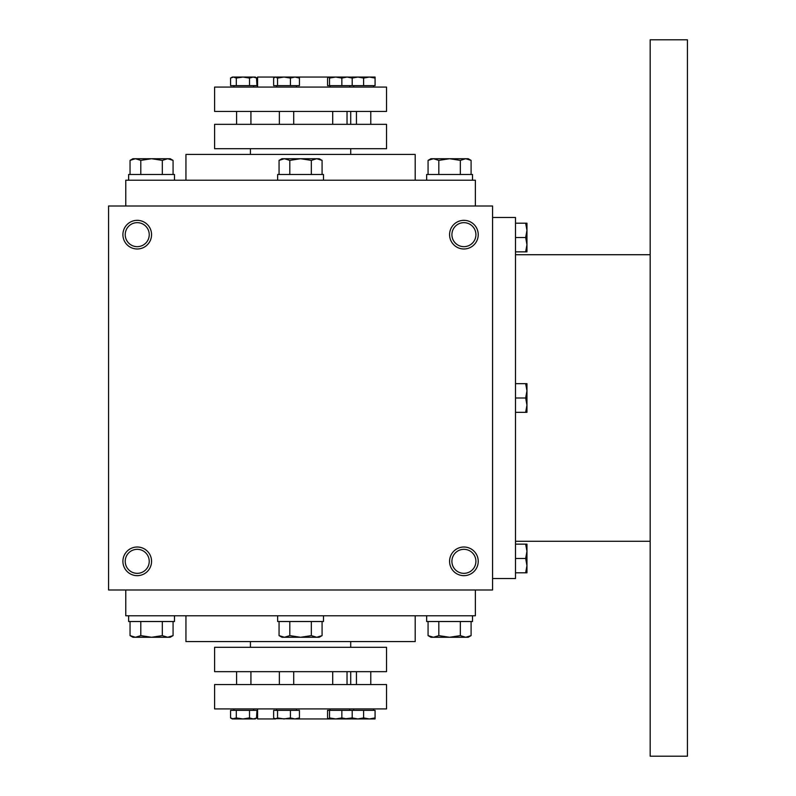 <?xml version="1.0" encoding="UTF-8"?>
<svg xmlns="http://www.w3.org/2000/svg" width="796" height="796" viewBox="0 0 796 796"><rect width="100%" height="100%" fill="white"/><g stroke="black" fill="none" stroke-linecap="round" stroke-linejoin="round"><path stroke-width="1.19" d="M492.565 206.005L108.574 206.005L108.574 589.995L492.565 589.995L492.565 206.005M151.558 561.339A14.328 14.328 0 0 0 130.066 548.932A14.328 14.328 0 0 0 130.066 573.747A14.328 14.328 0 0 0 151.558 561.339M122.902 234.661A14.328 14.328 0 0 1 144.394 222.253A14.328 14.328 0 0 1 144.394 247.068A14.328 14.328 0 0 1 122.902 234.661M478.237 561.339A14.328 14.328 0 0 0 456.745 548.932A14.328 14.328 0 0 0 456.745 573.747A14.328 14.328 0 0 0 478.237 561.339M449.581 234.661A14.328 14.328 0 0 1 471.073 222.253A14.328 14.328 0 0 1 471.073 247.068A14.328 14.328 0 0 1 449.581 234.661M257.586 708.918L257.586 718.947L275.585 718.947L277.535 717.922L283.993 718.947L290.44 717.922L294.948 718.947L299.445 717.922L298.002 718.947L343.554 718.947M250.422 641.576L250.422 647.307M185.946 615.786L185.946 641.576L415.194 641.576L415.194 615.786M125.768 589.995L125.768 615.786L475.371 615.786L475.371 589.995M125.768 206.005L125.768 180.214L475.371 180.214L475.371 206.005M185.946 180.214L185.946 154.424L415.194 154.424L415.194 180.214M250.422 148.693L250.422 154.424M257.586 87.082L257.586 77.053L275.585 77.053L273.635 78.078L273.635 85.65L277.535 85.65L277.535 78.078L275.585 77.053L283.993 77.053L277.535 78.078M277.535 85.65L299.445 85.65L299.445 78.078L294.948 77.053L343.554 77.053M451.909 234.661A12 12 0 0 1 469.909 224.263A12 12 0 0 1 469.909 245.059A12 12 0 0 1 451.909 234.661M475.909 561.339A12 12 0 0 0 457.909 550.941A12 12 0 0 0 457.909 571.737A12 12 0 0 0 475.909 561.339M125.231 234.661A12 12 0 0 1 143.23 224.263A12 12 0 0 1 143.23 245.059A12 12 0 0 1 125.231 234.661M149.23 561.339A12 12 0 0 0 131.231 550.941A12 12 0 0 0 131.231 571.737A12 12 0 0 0 149.23 561.339M492.565 217.467L515.49 217.467L515.49 578.533L492.565 578.533M650.173 254.72L515.49 254.72M650.173 39.8L650.173 756.2L687.426 756.2L687.426 39.8L650.173 39.8M525.668 412.328L526.952 405.164L525.668 398L526.952 390.836L525.668 383.672L526.952 383.672L526.952 412.328L515.49 412.328M525.668 383.672L515.49 383.672M525.668 398L515.49 398M525.668 572.802L526.952 565.638L525.668 558.474L526.952 551.31L525.668 544.146L526.952 544.146L526.952 572.802L515.49 572.802M525.668 544.146L515.49 544.146M525.668 558.474L515.49 558.474M525.668 251.854L526.952 244.69L525.668 237.526L526.952 230.362L525.668 223.198L526.952 223.198L526.952 251.854L515.49 251.854M525.668 223.198L515.49 223.198M525.668 237.526L515.49 237.526M322.082 174.483L322.082 160.384L316.699 158.722L319.196 158.722L322.082 160.384M279.058 160.384L281.943 158.722L316.699 158.722L311.326 160.384L300.57 158.722L289.814 160.384L284.441 158.722L279.058 160.384L279.058 174.483M277.645 180.214L277.645 174.483L323.494 174.483L323.494 180.214M311.326 174.483L311.326 160.384M289.814 174.483L289.814 160.384M471.093 174.483L471.093 160.384L465.71 158.722L468.207 158.722L471.093 160.384M428.069 160.384L430.954 158.722L465.71 158.722L460.337 160.384L449.581 158.722L438.825 160.384L433.452 158.722L428.069 160.384L428.069 174.483M426.656 180.214L426.656 174.483L472.506 174.483L472.506 180.214M460.337 174.483L460.337 160.384M438.825 174.483L438.825 160.384M173.07 174.483L173.07 160.384L167.687 158.722L170.185 158.722L173.07 160.384M130.046 160.384L132.932 158.722L167.687 158.722L162.314 160.384L151.558 158.722L140.802 160.384L135.429 158.722L130.046 160.384L130.046 174.483M128.634 180.214L128.634 174.483L174.483 174.483L174.483 180.214M162.314 174.483L162.314 160.384M140.802 174.483L140.802 160.384M311.326 621.517L311.326 635.616L316.699 637.278L322.082 635.616L322.082 621.517M322.082 635.616L319.196 637.278L281.943 637.278L279.058 635.616L284.441 637.278L289.814 635.616L300.57 637.278L311.326 635.616M323.494 615.786L323.494 621.517L277.645 621.517L277.645 615.786M279.058 621.517L279.058 635.616M289.814 621.517L289.814 635.616M460.337 621.517L460.337 635.616L465.71 637.278L471.093 635.616L471.093 621.517M471.093 635.616L468.207 637.278L430.954 637.278L428.069 635.616L433.452 637.278L438.825 635.616L449.581 637.278L460.337 635.616M472.506 615.786L472.506 621.517L426.656 621.517L426.656 615.786M428.069 621.517L428.069 635.616M438.825 621.517L438.825 635.616M162.314 621.517L162.314 635.616L167.687 637.278L173.07 635.616L173.07 621.517M173.07 635.616L170.185 637.278L132.932 637.278L130.046 635.616L135.429 637.278L140.802 635.616L151.558 637.278L162.314 635.616M174.483 615.786L174.483 621.517L128.634 621.517L128.634 615.786M130.046 621.517L130.046 635.616M140.802 621.517L140.802 635.616M351.215 77.053L352.2 78.078L347.026 77.053L351.464 77.132M329.524 85.65L329.524 78.078L328.41 77.053L327.554 78.078L327.554 85.65L352.2 85.65L352.2 78.078M294.948 77.053L290.44 78.078L283.993 77.053L294.948 77.053M290.44 85.65L290.44 78.078M298.002 77.053L299.445 78.078M256.969 78.078L253.237 77.053L249.516 78.078L242.909 77.053L255.227 77.053L256.491 77.779L256.969 85.65L249.516 85.65L249.516 78.078M236.312 78.078L233.447 77.053L230.571 78.078L232.303 77.053L242.909 77.053L236.312 78.078L236.312 85.65L249.516 85.65M230.571 85.65L230.571 78.078L230.571 85.65L236.312 85.65M328.539 77.053L347.026 77.053L341.852 78.078L335.693 77.053L329.524 78.078M356.449 111.44L356.449 124.335M353.752 85.65L353.752 87.082M352.2 85.65L375.075 85.65L375.075 78.078L369.344 77.053L375.075 77.053L375.075 78.078M363.613 78.078L357.882 77.053L352.15 78.078L352.15 77.053L369.344 77.053L363.613 78.078L363.613 85.65M341.852 85.65L341.852 78.078M214.602 87.082L386.538 87.082L386.538 111.44L214.602 111.44L214.602 87.082M214.602 148.693L386.538 148.693L386.538 124.335L214.602 124.335L214.602 148.693M332.708 111.44L332.708 124.335M330.022 85.65L330.022 87.082M274.55 77.361L275.585 77.053M233.915 85.65L233.915 87.082L233.915 85.65M236.601 111.44L236.601 124.335L236.601 111.44M276.68 85.65L276.68 87.082M279.376 111.44L279.376 124.335M351.215 718.947L352.2 717.922L351.215 718.947M375.075 717.922L375.075 718.947L352.15 718.947L352.15 717.922L357.882 718.947L363.613 717.922L369.344 718.947L375.075 717.922L375.075 710.35L352.2 710.35L352.2 717.922L344.061 718.947M351.335 718.947L335.693 718.947L341.852 717.922L347.026 718.947M352.2 710.35L327.554 710.35L327.554 717.922L328.539 718.947L329.524 717.922L335.693 718.947L328.539 718.947M329.524 710.35L329.524 717.922M341.852 710.35L341.852 717.922M290.44 717.922L290.44 710.35L299.445 710.35L299.445 717.922M298.002 718.947L274.54 718.639M290.44 710.35L273.635 710.35L273.635 717.922L275.585 718.947M277.535 710.35L277.535 717.922M256.969 710.35L256.491 718.221L256.969 710.35L249.516 710.35L249.516 717.922L253.237 718.947L256.969 717.922M255.227 718.947L256.491 718.221L255.227 718.947L242.909 718.947L249.516 717.922M249.516 710.35L230.571 710.35L230.571 717.922L232.303 718.947L236.312 717.922L242.909 718.947L232.303 718.947M230.571 717.922L233.447 718.947M236.312 710.35L236.312 717.922M356.449 684.56L356.449 671.665M353.752 710.35L353.752 708.918M330.022 710.35L330.022 708.918M363.613 710.35L363.613 717.922M386.538 708.918L214.602 708.918L214.602 684.56L386.538 684.56L386.538 708.918M386.538 647.307L214.602 647.307L214.602 671.665L386.538 671.665L386.538 647.307M236.601 684.56L236.601 671.665M279.376 684.56L279.376 671.665M276.68 710.35L276.68 708.918M233.915 710.35L233.915 708.918M332.708 684.56L332.708 671.665M350.718 641.576L350.718 647.307M350.718 148.693L350.718 154.424M650.173 541.28L515.49 541.28M370.777 111.44L370.777 124.335M373.473 85.65L373.473 87.082M347.036 111.44L347.036 124.335M349.733 85.65L349.733 87.082M232.303 77.053L231.049 77.779M253.626 85.65L253.626 87.082M250.929 111.44L250.929 124.335M296.401 85.65L296.401 87.082M350.718 111.44L350.718 124.335M293.704 111.44L293.704 124.335M370.777 684.56L370.777 671.665M373.473 710.35L373.473 708.918M349.733 710.35L349.733 708.918L349.733 710.35M253.626 710.35L253.626 708.918L253.626 710.35M250.929 684.56L250.929 671.665M350.718 684.56L350.718 671.665M293.704 684.56L293.704 671.665M296.401 710.35L296.401 708.918M347.036 684.56L347.036 671.665"/></g></svg>
